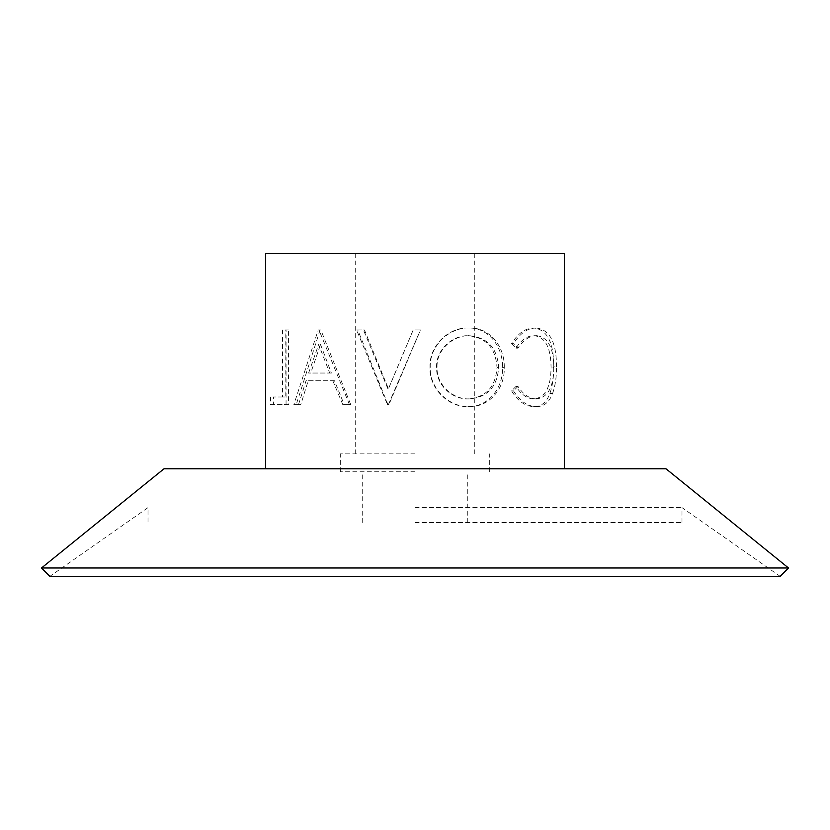 <?xml version="1.0" encoding="UTF-8"?>
<svg xmlns="http://www.w3.org/2000/svg" width="830" height="830" viewBox="0 0 830 830"><rect width="100%" height="100%" fill="white"/><g stroke="black" fill="none" stroke-linecap="round" stroke-linejoin="round"><path stroke-width="0.62" stroke-dasharray="4.15 3.11" d="M420.499 329.935L413.216 329.935L388.461 388.803L364.432 329.935L357.74 329.935L387.983 404.635L388.928 404.635L420.499 329.935L413.174 329.935L388.461 388.803M415 453.844L340.3 453.844L415 453.844M415 471.772L340.3 471.772L415 471.772M415 522.568L681.99 522.568L415 522.568M415 507.628L681.99 507.628L415 507.628M681.99 522.568L681.99 507.628L780.138 576.352L49.862 576.352L148.01 507.628L148.01 522.568M788.5 567.99L41.5 567.99M665.992 468.784L164.008 468.784M511.56 343.651L515.97 348.133C521.313 339.802 527.392 335.652 534.198 335.683C545.279 337.084 550.892 347.646 551.068 367.368C550.892 387.268 545.175 397.778 533.918 398.898C527.247 398.794 521.261 394.644 515.97 386.448L511.56 390.889C518.045 401.336 525.483 406.555 533.898 406.555C541.17 406.814 546.503 402.467 549.896 393.493C552.541 385.815 553.807 376.934 553.693 366.86C553.828 342.655 547.25 329.707 533.949 328.026C525.535 327.964 518.076 333.172 511.56 343.651L513.5 343.651L517.982 348.133C523.44 339.812 529.633 335.662 536.585 335.683L534.198 335.683M468.504 328.026C448.708 326.989 428.975 345.923 429.95 367.265C428.996 388.15 448.314 407.437 467.944 406.555C487.635 407.478 503.198 388.575 502.524 367.617C503.136 346.701 488.341 327.362 468.504 328.026L469.573 328.026C449.383 326.989 429.255 345.923 430.251 367.265C429.286 388.17 448.968 407.426 469.002 406.555L467.944 406.555M387.921 388.803L363.426 329.935L356.589 329.935L387.444 404.635L388.409 404.635L420.395 329.935M564.4 253.648L265.6 253.648M288.581 329.935L285.136 329.935L285.136 396.979L273.412 396.979L273.412 404.635L288.581 404.635L288.581 329.935L285.136 329.935M320.1 329.935L296.227 404.635L300.792 404.635L308.21 380.7L334.428 380.7L344.211 404.635L350.737 404.635L320.847 329.935L318.212 329.935L293.851 404.635L296.227 404.635M517.982 348.133L515.97 348.133M536.585 335.683C547.883 337.084 553.61 347.646 553.786 367.368L551.068 367.368M553.786 367.368C553.61 387.257 547.779 397.767 536.294 398.898L533.918 398.898M536.294 398.898C529.488 398.794 523.388 394.644 517.982 386.448L515.97 386.448M517.982 386.448L513.5 390.889L511.56 390.889M513.5 390.889C520.099 401.336 527.693 406.555 536.273 406.555L533.898 406.555M536.273 406.555C543.692 406.814 549.138 402.467 552.593 393.493L549.896 393.493M552.593 393.493C555.291 385.815 556.588 376.934 556.474 366.86L553.693 366.86M556.474 366.86C556.608 342.655 549.896 329.718 536.325 328.026L533.949 328.026M536.325 328.026C527.756 327.964 520.151 333.172 513.5 343.651M469.002 406.555C489.088 407.468 504.972 388.565 504.267 367.617L502.524 367.617M504.267 367.617C504.889 346.701 489.804 327.352 469.573 328.026M469.261 398.898C452.889 399.593 436.258 384.778 437.037 367.244C436.238 349.752 453.118 335.279 469.261 335.683C487.563 337.457 497.357 348.092 498.643 367.586C497.243 386.925 487.449 397.363 469.261 398.898L468.193 398.898C452.143 399.583 435.833 384.778 436.601 367.244L437.037 367.244M436.601 367.244C435.823 349.752 452.371 335.279 468.193 335.683C486.141 337.457 495.738 348.092 497.004 367.586C495.624 386.925 486.027 397.363 468.193 398.898M497.004 367.586L498.643 367.586M468.193 335.683L469.261 335.683M363.426 329.935L364.432 329.935M356.589 329.935L357.74 329.935M387.444 404.635L387.983 404.635M388.409 404.635L388.928 404.635M300.792 404.635L293.851 404.635M298.499 404.635L306.073 380.7L308.21 380.7M334.428 380.7L306.073 380.7M332.809 380.7L342.8 404.635L344.211 404.635M350.737 404.635L342.8 404.635M349.451 404.635L318.959 329.935L320.847 329.935M318.959 329.935L318.212 329.935M308.625 373.033L318.647 344.502L329.718 373.033L308.625 373.033L310.711 373.033L320.536 344.502L318.647 344.502M320.536 344.502L331.388 373.033L329.718 373.033M331.388 373.033L310.711 373.033M282.542 329.935L282.542 396.979L285.136 396.979M282.542 396.979L273.412 396.979M270.58 396.979L270.58 404.635L273.412 404.635M288.581 404.635L270.58 404.635M286.06 404.635L286.06 329.935M340.3 471.772L340.3 453.844M362.71 522.568L362.71 471.772M355.24 453.844L355.24 253.648M474.76 453.844L474.76 253.648M467.29 522.568L467.29 471.772M489.7 471.772L489.7 453.844"/><path stroke-width="1.25" d="M41.5 567.99L49.862 576.352L780.138 576.352L788.5 567.99L41.5 567.99L164.008 468.784L665.992 468.784L788.5 567.99M265.6 468.784L265.6 253.648L564.4 253.648L564.4 468.784"/></g></svg>
